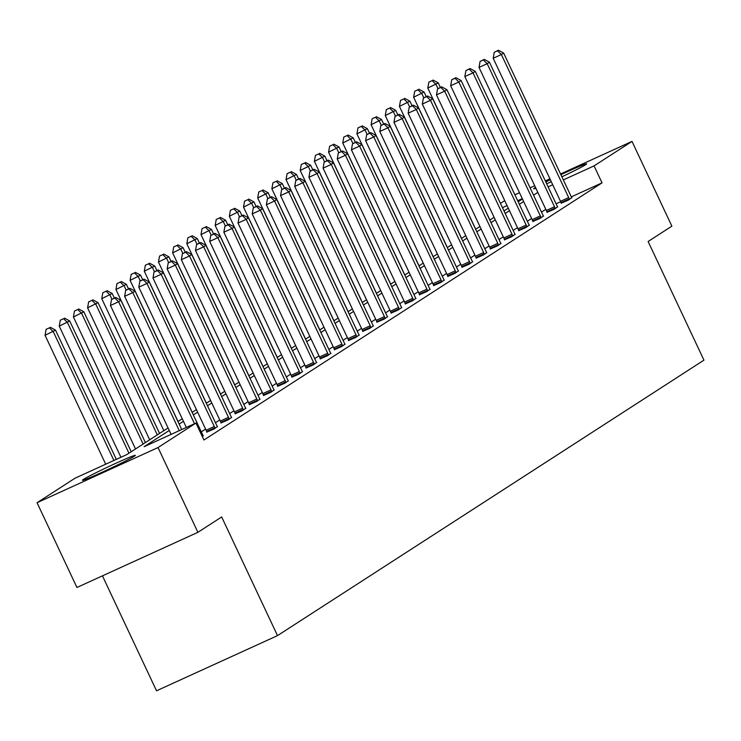 <?xml version="1.0" encoding="UTF-8"?>
<svg xmlns="http://www.w3.org/2000/svg" width="741" height="741" viewBox="0 0 741 741"><rect width="100%" height="100%" fill="white"/><g stroke="black" fill="none" stroke-linecap="round" stroke-linejoin="round"><path stroke-width="1.11" d="M560.872 174.691A29.251 1.176 154.8 0 1 586.613 163.863A29.251 1.176 154.8 0 1 585.649 164.687A29.251 1.176 154.8 0 1 561.863 176.812M551.285 181.702A29.251 1.176 154.8 0 1 546.654 183.768M535.873 188.242A29.251 1.176 154.8 0 1 533.687 188.77A29.251 1.176 154.8 0 1 534.65 187.945A29.251 1.176 154.8 0 1 535.493 187.427M134.399 456.178A29.251 1.176 154.8 0 1 105.565 470.655A29.251 1.176 154.8 0 1 82.427 480.261A29.251 1.176 154.8 0 1 83.39 479.436A29.251 1.176 154.8 0 1 112.224 464.95A29.251 1.176 154.8 0 1 135.362 455.354A29.251 1.176 154.8 0 1 134.399 456.178M102.443 575.84L156.527 690.788L277.505 635.621L703.95 360.154L648.116 241.501L671.874 226.153L631.999 141.401L594.06 165.901L563.327 179.915M277.505 635.621L221.67 516.959L197.903 532.316L76.934 587.474L37.05 502.722L74.989 478.223L126.813 454.585L168.068 427.937M500.444 203.404L504.732 200.626M514.884 194.809L519.487 192.706M530.102 187.862L534.706 185.769M545.32 180.924L549.924 178.822M560.539 173.987L631.999 141.401M197.903 532.316L158.028 447.555L37.05 502.722M547.043 212.324L554.203 209.249L557.64 206.822M518.7 230.636L525.851 227.561L529.287 225.134M490.347 248.948L497.498 245.873L500.935 243.446M461.995 267.26L469.155 264.185L472.582 261.758M433.642 285.572L440.802 282.506L444.23 280.07M405.29 303.884L412.45 300.818L415.886 298.382M376.937 322.196L384.097 319.13L387.534 316.703M348.585 340.508L355.745 337.442L359.181 335.015M320.242 358.829L327.392 355.754L330.829 353.327M291.889 377.141L299.04 374.066L302.476 371.639M263.537 395.453L270.697 392.378L274.124 389.951M235.184 413.765L242.344 410.69L245.771 408.263M206.832 432.077L213.992 429.011L217.428 426.575M545.802 209.342L541.514 212.111M531.621 218.493L527.333 221.263M517.45 227.654L513.161 230.423M503.269 236.805L498.98 239.575M489.097 245.966L484.809 248.735M474.925 255.117L470.628 257.896M460.745 264.278L456.456 267.047M446.573 273.438L442.284 276.208M432.392 282.59L428.103 285.359M418.22 291.75L413.932 294.52M404.04 300.902L399.751 303.671M389.868 310.062L385.579 312.832M375.696 319.214L371.398 321.992M361.515 328.374L357.227 331.144M347.344 337.535L343.055 340.304M333.163 346.686L328.874 349.456M318.991 355.847L314.703 358.616M304.81 364.998L300.522 367.768M290.639 374.159L286.35 376.928M276.467 383.31L272.169 386.089M262.286 392.471L257.998 395.24M248.115 401.622L243.826 404.401M233.934 410.783L229.645 413.552M219.762 419.943L215.474 422.713M205.59 429.095L201.293 431.864M169.263 430.456L144.143 446.684L195.957 423.055L203.942 440.006L602.035 182.86L571.33 196.856M560.687 201.709L556.083 203.812M203.247 435.736L202.312 436.551M221.013 422.926L228.163 419.851L231.6 417.424M249.356 404.605L256.516 401.539L259.952 399.112M277.708 386.293L284.868 383.227L288.305 380.8M306.061 367.981L313.221 364.915L316.657 362.479M334.413 349.669L341.573 346.593L345 344.167M362.766 331.357L369.926 328.282L373.353 325.855M391.118 313.045L398.269 309.97L401.705 307.543M419.471 294.733L426.621 291.658L430.058 289.231M447.814 276.421L454.974 273.346L458.41 270.919M476.167 258.1L483.327 255.034L486.763 252.607M504.519 239.788L511.679 236.722L515.115 234.295M532.872 221.476L540.032 218.41L543.459 215.974M561.224 203.164L568.384 200.089L571.811 197.662M602.035 182.86L594.06 165.901M195.957 423.055L158.028 447.555M545.811 181.962A29.251 1.176 154.8 0 1 550.35 179.72M552.721 184.759L548.108 186.862M522.275 198.634L517.672 200.737M507.057 205.581L502.454 207.675M177.96 421.546L182.249 418.776M192.132 412.394L196.421 409.625M206.304 403.234L210.601 400.464M220.485 394.082L224.773 391.313M234.656 384.922L238.945 382.152M248.837 375.77L253.126 372.992M263.009 366.61L267.297 363.84M277.19 357.449L281.478 354.68M291.361 348.298L295.65 345.528M305.533 339.137L309.831 336.368M319.714 329.986L324.002 327.216M333.885 320.825L338.174 318.056M348.066 311.674L352.355 308.895M362.238 302.513L366.526 299.744M376.409 293.353L380.707 290.583M390.59 284.201L394.879 281.432M404.762 275.041L409.06 272.271M418.943 265.889L423.231 263.12M433.115 256.729L437.403 253.959M447.295 247.577L451.584 244.799M461.467 238.417L465.756 235.647M475.639 229.265L479.936 226.487M489.82 220.105L494.108 217.335M503.991 210.944L508.28 208.175M518.172 201.793L522.461 199.023M537.827 192.391L533.529 195.161M523.646 201.543L519.358 204.312M509.475 210.703L505.186 213.473M495.294 219.855L491.005 222.624M481.122 229.015L476.833 231.785M466.941 238.167L462.653 240.945M452.77 247.327L448.481 250.097M438.598 256.488L434.3 259.257M424.417 265.639L420.128 268.409M410.245 274.8L405.957 277.569M396.065 283.951L391.776 286.721M381.893 293.112L377.604 295.881M367.712 302.263L363.423 305.042M353.54 311.424L349.252 314.193M339.369 320.575L335.071 323.354M325.188 329.736L320.899 332.505M311.016 338.896L306.728 341.666M296.835 348.048L292.547 350.817M282.664 357.208L278.375 359.978M268.492 366.36L264.194 369.138M254.311 375.52L250.023 378.29M240.14 384.672L235.842 387.45M225.959 393.832L221.67 396.602M211.787 402.993L207.499 405.762M197.606 412.144L193.318 414.914M183.435 421.305L179.146 424.074M179.285 430.66L118.625 301.763L120.894 300.29L181.721 429.548M171.106 434.383L110.455 305.487L118.625 301.763L114.781 298.03L115.689 297.447L111.511 299.521L114.781 298.03M111.511 299.521L110.455 305.487M120.894 300.29L115.689 297.447M116.328 459.364L55.51 330.115L45.062 335.312L105.713 464.209M49.388 327.846L46.118 329.337L49.388 327.846L53.232 331.579L113.892 460.476M50.295 327.263L55.51 330.115M45.062 335.312L46.118 329.337M194.503 423.722L132.806 292.602L135.075 291.139L202.395 434.198A3.751 1.074 65.5 0 0 203.053 435.421L203.34 435.884M186.324 427.446L124.627 296.335L132.806 292.602L128.953 288.879L129.87 288.286L125.683 290.361L128.953 288.879M125.683 290.361L124.627 296.335M135.075 291.139L129.87 288.286M215.01 428.354L214.825 427.816A3.751 1.074 65.5 0 0 214.297 426.51L146.977 283.451L149.247 281.978L216.567 425.047A3.751 1.074 65.5 0 0 217.233 426.27L217.521 426.733M206.887 432.244L206.656 431.549A3.751 1.074 65.5 0 0 206.128 430.234L138.799 287.175L146.977 283.451L143.133 279.718L144.041 279.135L139.864 281.21L143.133 279.718M139.864 281.21L138.799 287.175M149.247 281.978L144.041 279.135M131.222 451.732L69.682 320.955L59.234 326.151L120.931 457.262M63.569 318.695L60.299 320.186L63.569 318.695L67.412 322.428L128.953 453.205M64.476 318.111L69.682 320.955M59.234 326.151L60.299 320.186M145.403 442.581L83.853 311.804L73.415 316.991L135.51 448.963M77.74 309.534L74.471 311.025L77.74 309.534L81.584 313.267L143.124 444.044M78.648 308.951L83.853 311.804M73.415 316.991L74.471 311.025M229.182 419.193L229.006 418.665A3.751 1.074 65.5 0 0 228.469 417.35L161.149 274.29L163.428 272.827L230.747 415.886A3.751 1.074 65.5 0 0 231.405 417.109L231.692 417.572M221.068 423.092L220.827 422.389A3.751 1.074 65.5 0 0 220.299 421.083L152.979 278.014L161.149 274.29L157.305 270.558L158.213 269.974L154.035 272.049L157.305 270.558M154.035 272.049L152.979 278.014M163.428 272.827L158.213 269.974M159.574 433.42L98.034 302.643L87.586 307.839L149.691 439.811M91.921 300.383L88.651 301.874L91.921 300.383L95.765 304.106L157.305 434.893M92.829 299.79L98.034 302.643M87.586 307.839L88.651 301.874M243.363 410.042L243.178 409.504A3.751 1.074 65.5 0 0 242.65 408.198L175.33 265.13L177.599 263.666L244.919 406.726A3.751 1.074 65.5 0 0 245.586 407.958L245.873 408.411M235.24 413.932L235.008 413.237A3.751 1.074 65.5 0 0 234.471 411.922L167.151 268.863L175.33 265.13L171.486 261.406L172.394 260.813L168.216 262.898L171.486 261.406M168.216 262.898L167.151 268.863M177.599 263.666L172.394 260.813M114.355 298.049L112.206 293.482L101.767 298.679L163.863 430.651M106.093 291.222L102.823 292.714L106.093 291.222L109.937 294.955L111.956 299.234M107 290.639L112.206 293.482M101.767 298.679L102.823 292.714M257.535 400.881L257.349 400.353A3.751 1.074 65.5 0 0 256.821 399.038L189.501 255.978L191.771 254.506L259.1 397.574A3.751 1.074 65.5 0 0 259.758 398.797L260.045 399.26M249.421 404.771L249.18 404.077A3.751 1.074 65.5 0 0 248.652 402.771L181.332 259.702L189.501 255.978L185.658 252.246L186.565 251.662L182.388 253.737L185.658 252.246M182.388 253.737L181.332 259.702M191.771 254.506L186.565 251.662M128.536 288.897L126.387 284.331L115.939 289.527L178.044 421.499M120.264 282.071L116.995 283.562L120.264 282.071L124.108 285.794L126.127 290.083M121.172 281.478L126.387 284.331M115.939 289.527L116.995 283.562M271.706 391.72L271.53 391.192A3.751 1.074 65.5 0 0 271.002 389.886L203.682 246.818L205.952 245.354L273.272 388.414A3.751 1.074 65.5 0 0 273.929 389.636L274.216 390.099M263.592 395.62L263.351 394.916A3.751 1.074 65.5 0 0 262.823 393.61L195.504 250.551L203.682 246.818L199.838 243.094L200.746 242.502L196.569 244.586L199.838 243.094M196.569 244.586L195.504 250.551M205.952 245.354L200.746 242.502M142.707 279.737L140.558 275.17L130.11 280.367L192.215 412.339M134.445 272.91L131.176 274.402L134.445 272.91L138.289 276.643L140.299 280.922M135.353 272.327L140.558 275.17M130.11 280.367L131.176 274.402M285.887 382.569L285.702 382.032A3.751 1.074 65.5 0 0 285.174 380.726L217.854 237.666L220.123 236.194L287.443 379.262A3.751 1.074 65.5 0 0 288.11 380.485L288.397 380.948M277.764 386.459L277.532 385.765A3.751 1.074 65.5 0 0 277.004 384.459L209.684 241.39L217.854 237.666L214.01 233.934L214.918 233.35L210.74 235.425L214.01 233.934M210.74 235.425L209.684 241.39M220.123 236.194L214.918 233.35M156.888 270.585L154.739 266.019L144.291 271.215L206.387 403.178M148.617 263.759L145.347 265.241L148.617 263.759L152.461 267.482L154.48 271.771M149.525 263.166L154.739 266.019M144.291 271.215L145.347 265.241M300.059 373.408L299.883 372.88A3.751 1.074 65.5 0 0 299.355 371.574L232.026 228.506L234.304 227.042L301.624 370.102A3.751 1.074 65.5 0 0 302.282 371.324L302.569 371.787M291.945 377.308L291.704 376.604A3.751 1.074 65.5 0 0 291.176 375.298L223.856 232.239L232.026 228.506L228.182 224.782L229.099 224.19L224.912 226.274L228.182 224.782M224.912 226.274L223.856 232.239M234.304 227.042L229.099 224.19M171.06 261.425L168.911 256.858L158.463 262.055L220.568 394.027M162.798 254.598L159.528 256.09L162.798 254.598L166.642 258.331L168.652 262.61M163.705 254.015L168.911 256.858M158.463 262.055L159.528 256.09M314.24 364.257L314.054 363.72A3.751 1.074 65.5 0 0 313.526 362.414L246.207 219.355L248.476 217.882L315.796 360.95A3.751 1.074 65.5 0 0 316.463 362.173L316.75 362.636M306.116 368.147L305.885 367.453A3.751 1.074 65.5 0 0 305.357 366.147L238.028 223.078L246.207 219.355L242.363 215.622L243.27 215.038L239.093 217.113L242.363 215.622M239.093 217.113L238.028 223.078M248.476 217.882L243.27 215.038M185.231 252.273L183.083 247.707L172.644 252.894L234.74 384.866M176.969 245.438L173.7 246.929L176.969 245.438L180.813 249.171L182.832 253.45M177.877 244.854L183.083 247.707M172.644 252.894L173.7 246.929M328.411 355.096L328.235 354.569A3.751 1.074 65.5 0 0 327.698 353.262L260.378 210.194L262.657 208.73L329.977 351.79A3.751 1.074 65.5 0 0 330.634 353.012L330.921 353.476M320.297 358.996L320.056 358.292A3.751 1.074 65.5 0 0 319.528 356.986L252.209 213.917L260.378 210.194L256.534 206.461L257.442 205.878L253.265 207.952L256.534 206.461M253.265 207.952L252.209 213.917M262.657 208.73L257.442 205.878M199.412 243.113L197.263 238.546L186.815 243.743L248.92 375.715M191.141 236.286L187.881 237.778L191.141 236.286L194.994 240.01L197.004 244.298M192.058 235.694L197.263 238.546M186.815 243.743L187.881 237.778M342.592 345.945L342.407 345.408A3.751 1.074 65.5 0 0 341.879 344.102L274.559 201.033L276.828 199.57L344.148 342.638A3.751 1.074 65.5 0 0 344.806 343.861L345.102 344.324M334.469 349.835L334.237 349.141A3.751 1.074 65.5 0 0 333.7 347.825L266.38 204.766L274.559 201.033L270.715 197.31L271.623 196.717L267.445 198.801L270.715 197.31M267.445 198.801L266.38 204.766M276.828 199.57L271.623 196.717M213.584 233.952L211.435 229.386L200.996 234.582L263.092 366.554M205.322 227.126L202.052 228.617L205.322 227.126L209.166 230.859L211.185 235.138M206.23 226.542L211.435 229.386M200.996 234.582L202.052 228.617M356.764 336.785L356.578 336.257A3.751 1.074 65.5 0 0 356.05 334.941L288.731 191.882L291 190.409L358.329 333.478A3.751 1.074 65.5 0 0 358.987 334.7L359.274 335.164M348.65 340.684L348.409 339.98A3.751 1.074 65.5 0 0 347.881 338.674L280.561 195.605L288.731 191.882L284.887 188.149L285.794 187.566L281.617 189.64L284.887 188.149M281.617 189.64L280.561 195.605M291 190.409L285.794 187.566M227.765 224.801L225.616 220.234L215.168 225.431L277.273 357.403M219.493 217.974L216.224 219.466L219.493 217.974L223.337 221.698L225.357 225.986M220.401 217.382L225.616 220.234M215.168 225.431L216.224 219.466M370.935 327.624L370.759 327.096A3.751 1.074 65.5 0 0 370.231 325.79L302.912 182.721L305.181 181.258L372.501 324.317A3.751 1.074 65.5 0 0 373.158 325.54L373.445 326.003M362.821 331.523L362.581 330.819A3.751 1.074 65.5 0 0 362.053 329.513L294.733 186.454L302.912 182.721L299.068 178.998L299.975 178.405L295.798 180.489L299.068 178.998M295.798 180.489L294.733 186.454M305.181 181.258L299.975 178.405M241.936 215.64L239.788 211.074L229.339 216.27L291.445 348.242M233.674 208.814L230.405 210.305L233.674 208.814L237.518 212.547L239.528 216.826M234.582 208.23L239.788 211.074M229.339 216.27L230.405 210.305M385.116 318.473L384.931 317.935A3.751 1.074 65.5 0 0 384.403 316.629L317.083 173.57L319.352 172.097L386.672 315.166A3.751 1.074 65.5 0 0 387.339 316.388L387.626 316.852M376.993 322.363L376.761 321.668A3.751 1.074 65.5 0 0 376.233 320.362L308.914 177.294L317.083 173.57L313.239 169.837L314.147 169.254L309.97 171.328L313.239 169.837M309.97 171.328L308.914 177.294M319.352 172.097L314.147 169.254M256.108 206.489L253.968 201.923L243.52 207.119L305.616 339.091M247.846 199.662L244.576 201.154L247.846 199.662L251.69 203.386L253.709 207.675M248.754 199.07L253.968 201.923M243.52 207.119L244.576 201.154M399.288 309.312L399.112 308.784A3.751 1.074 65.5 0 0 398.584 307.478L331.255 164.409L333.533 162.946L400.853 306.005A3.751 1.074 65.5 0 0 401.511 307.228L401.798 307.691M391.174 313.211L390.933 312.507A3.751 1.074 65.5 0 0 390.405 311.201L323.085 168.142L331.255 164.409L327.411 160.686L328.319 160.093L324.141 162.177L327.411 160.686M324.141 162.177L323.085 168.142M333.533 162.946L328.319 160.093M270.289 197.328L268.14 192.762L257.692 197.958L319.797 329.93M262.027 190.502L258.757 191.993L262.027 190.502L265.871 194.235L267.881 198.514M262.935 189.918L268.14 192.762M257.692 197.958L258.757 191.993M413.469 300.161L413.283 299.623A3.751 1.074 65.5 0 0 412.756 298.317L345.436 155.258L347.705 153.785L415.025 296.854A3.751 1.074 65.5 0 0 415.692 298.077L415.979 298.54M405.346 304.051L405.114 303.356A3.751 1.074 65.5 0 0 404.577 302.05L337.257 158.982L345.436 155.258L341.592 151.525L342.499 150.942L338.322 153.016L341.592 151.525M338.322 153.016L337.257 158.982M347.705 153.785L342.499 150.942M284.461 188.177L282.312 183.611L271.873 188.798L333.969 320.77M276.198 181.341L272.929 182.832L276.198 181.341L280.042 185.074L282.062 189.363M277.106 180.758L282.312 183.611M271.873 188.798L272.929 182.832M427.64 291L427.464 290.472A3.751 1.074 65.5 0 0 426.927 289.166L359.607 146.097L361.886 144.634L429.206 287.693A3.751 1.074 65.5 0 0 429.863 288.916L430.15 289.379M419.526 294.899L419.286 294.196A3.751 1.074 65.5 0 0 418.758 292.89L351.438 149.83L359.607 146.097L355.763 142.365L356.671 141.781L352.494 143.856L355.763 142.365M352.494 143.856L351.438 149.83M361.886 144.634L356.671 141.781M298.642 179.016L296.493 174.45L286.045 179.646L348.15 311.618M290.37 172.19L287.1 173.681L290.37 172.19L294.223 175.913L296.233 180.202M291.287 171.606L296.493 174.45M286.045 179.646L287.1 173.681M441.812 281.849L441.636 281.311A3.751 1.074 65.5 0 0 441.108 280.005L373.788 136.946L376.058 135.473L443.377 278.542A3.751 1.074 65.5 0 0 444.035 279.765L444.331 280.228M433.698 285.739L433.466 285.044A3.751 1.074 65.5 0 0 432.929 283.729L365.609 140.67L373.788 136.946L369.944 133.213L370.852 132.63L366.675 134.705L369.944 133.213M366.675 134.705L365.609 140.67M376.058 135.473L370.852 132.63M312.813 169.856L310.664 165.289L300.216 170.486L362.321 302.458M304.551 163.029L301.281 164.521L304.551 163.029L308.395 166.762L310.414 171.041M305.459 162.446L310.664 165.289M300.216 170.486L301.281 164.521M455.993 272.688L455.808 272.16A3.751 1.074 65.5 0 0 455.28 270.845L387.96 127.785L390.229 126.322L457.549 269.381A3.751 1.074 65.5 0 0 458.216 270.604L458.503 271.067M447.879 276.588L447.638 275.884A3.751 1.074 65.5 0 0 447.11 274.578L379.79 131.509L387.96 127.785L384.116 124.053L385.024 123.469L380.846 125.544L384.116 124.053M380.846 125.544L379.79 131.509M390.229 126.322L385.024 123.469M326.994 160.704L324.845 156.138L314.397 161.334L376.493 293.306M318.723 153.878L315.453 155.369L318.723 153.878L322.567 157.601L324.586 161.89M319.63 153.285L324.845 156.138M314.397 161.334L315.453 155.369M470.165 263.537L469.989 262.999A3.751 1.074 65.5 0 0 469.461 261.693L402.141 118.625L404.41 117.161L471.73 260.221A3.751 1.074 65.5 0 0 472.387 261.453L472.675 261.906M462.051 267.427L461.81 266.732A3.751 1.074 65.5 0 0 461.282 265.417L393.962 122.358L402.141 118.625L398.288 114.901L399.204 114.309L395.027 116.393L398.288 114.901M395.027 116.393L393.962 122.358M404.41 117.161L399.204 114.309M341.166 151.544L339.017 146.977L328.569 152.174L390.674 284.146M332.904 144.717L329.634 146.209L332.904 144.717L336.747 148.45L338.757 152.729M333.811 144.134L339.017 146.977M328.569 152.174L329.634 146.209M484.345 254.376L484.16 253.848A3.751 1.074 65.5 0 0 483.632 252.533L416.312 109.473L418.582 108.001L485.901 251.069A3.751 1.074 65.5 0 0 486.568 252.292L486.856 252.755M476.222 258.266L475.991 257.572A3.751 1.074 65.5 0 0 475.463 256.266L408.143 113.197L416.312 109.473L412.468 105.741L413.376 105.157L409.199 107.232L412.468 105.741M409.199 107.232L408.143 113.197M418.582 108.001L413.376 105.157M355.337 142.392L353.188 137.826L342.75 143.022L404.845 274.994M347.075 135.566L343.805 137.057L347.075 135.566L350.919 139.289L352.938 143.578M347.983 134.973L353.188 137.826M342.75 143.022L343.805 137.057M498.517 245.215L498.341 244.687A3.751 1.074 65.5 0 0 497.804 243.381L430.484 100.313L432.763 98.849L500.082 241.909A3.751 1.074 65.5 0 0 500.74 243.131L501.027 243.594M490.403 249.115L490.162 248.411A3.751 1.074 65.5 0 0 489.634 247.105L422.314 104.046L430.484 100.313L426.64 96.589L427.548 95.997L423.37 98.081L426.64 96.589M423.37 98.081L422.314 104.046M432.763 98.849L427.548 95.997M369.518 133.232L367.369 128.665L356.921 133.862L419.026 265.834M361.256 126.405L357.986 127.897L361.256 126.405L365.1 130.138L367.11 134.417M362.164 125.822L367.369 128.665M356.921 133.862L357.986 127.897M512.698 236.064L512.513 235.527A3.751 1.074 65.5 0 0 511.985 234.221L444.665 91.162L446.934 89.689L514.254 232.757A3.751 1.074 65.5 0 0 514.921 233.98L515.208 234.443M504.575 239.954L504.343 239.26A3.751 1.074 65.5 0 0 503.806 237.954L436.486 94.885L444.665 91.162L440.821 87.429L441.729 86.845L437.551 88.92L440.821 87.429M437.551 88.92L436.486 94.885M446.934 89.689L441.729 86.845M383.69 124.08L381.541 119.514L371.102 124.71L433.198 256.673M375.428 117.245L372.158 118.736L375.428 117.245L379.272 120.978L381.291 125.266M376.335 116.661L381.541 119.514M371.102 124.71L372.158 118.736M526.87 226.903L526.694 226.376A3.751 1.074 65.5 0 0 526.156 225.069L458.836 82.001L461.115 80.537L528.435 223.597A3.751 1.074 65.5 0 0 529.093 224.819L529.38 225.283M518.756 230.803L518.515 230.099A3.751 1.074 65.5 0 0 517.987 228.793L450.667 85.734L458.836 82.001L454.993 78.277L455.9 77.685L451.723 79.759L454.993 78.277M451.723 79.759L450.667 85.734M461.115 80.537L455.9 77.685M397.871 114.92L395.722 110.353L385.274 115.55L447.379 247.522M389.599 108.093L386.33 109.585L389.599 108.093L393.443 111.826L395.462 116.105M390.516 107.51L395.722 110.353M385.274 115.55L386.33 109.585M541.041 217.752L540.865 217.215A3.751 1.074 65.5 0 0 540.337 215.909L473.017 72.85L475.287 71.377L542.607 214.445A3.751 1.074 65.5 0 0 543.264 215.668L543.551 216.131M532.927 221.642L532.686 220.948A3.751 1.074 65.5 0 0 532.158 219.632L464.839 76.573L473.017 72.85L469.173 69.117L470.081 68.533L465.904 70.608L469.173 69.117M465.904 70.608L464.839 76.573M475.287 71.377L470.081 68.533M412.042 105.759L409.893 101.202L399.445 106.389L461.55 238.361M403.78 98.933L400.51 100.424L403.78 98.933L407.624 102.666L409.643 106.945M404.688 98.349L409.893 101.202M399.445 106.389L400.51 100.424M555.222 208.591L555.037 208.064A3.751 1.074 65.5 0 0 554.509 206.748L487.189 63.689L489.458 62.225L556.778 205.285A3.751 1.074 65.5 0 0 557.445 206.507L557.732 206.971M547.108 212.491L546.867 211.787A3.751 1.074 65.5 0 0 546.339 210.481L479.019 67.412L487.189 63.689L483.345 59.956L484.253 59.373L480.075 61.447L483.345 59.956M480.075 61.447L479.019 67.412M489.458 62.225L484.253 59.373M426.223 96.608L424.074 92.041L413.626 97.238L475.722 229.21M417.952 89.781L414.682 91.273L417.952 89.781L421.796 93.505L423.815 97.793M418.86 89.189L424.074 92.041M413.626 97.238L414.682 91.273M569.394 199.44L569.218 198.903A3.751 1.074 65.5 0 0 568.69 197.597L501.37 54.528L503.639 53.065L570.959 196.124A3.751 1.074 65.5 0 0 571.617 197.356L571.904 197.81M561.28 203.33L561.039 202.636A3.751 1.074 65.5 0 0 560.511 201.32L493.191 58.261L501.37 54.528L497.517 50.805L498.434 50.212L494.247 52.296L497.517 50.805M494.247 52.296L493.191 58.261M503.639 53.065L498.434 50.212M440.395 87.447L438.246 82.881L427.798 88.077L489.903 220.049M432.133 80.621L428.863 82.112L432.133 80.621L435.977 84.354L437.987 88.633M433.04 80.037L438.246 82.881M427.798 88.077L428.863 82.112M214.825 427.816L206.656 431.549M214.297 426.51L206.128 430.234M229.006 418.665L220.827 422.389M228.469 417.35L220.299 421.083M243.178 409.504L235.008 413.237M242.65 408.198L234.471 411.922M257.349 400.353L249.18 404.077M256.821 399.038L248.652 402.771M271.53 391.192L263.351 394.916M271.002 389.886L262.823 393.61M285.702 382.032L277.532 385.765M285.174 380.726L277.004 384.459M299.883 372.88L291.704 376.604M299.355 371.574L291.176 375.298M314.054 363.72L305.885 367.453M313.526 362.414L305.357 366.147M328.235 354.569L320.056 358.292M327.698 353.262L319.528 356.986M342.407 345.408L334.237 349.141M341.879 344.102L333.7 347.825M356.578 336.257L348.409 339.98M356.05 334.941L347.881 338.674M370.759 327.096L362.581 330.819M370.231 325.79L362.053 329.513M384.931 317.935L376.761 321.668M384.403 316.629L376.233 320.362M399.112 308.784L390.933 312.507M398.584 307.478L390.405 311.201M413.283 299.623L405.114 303.356M412.756 298.317L404.577 302.05M427.464 290.472L419.286 294.196M426.927 289.166L418.758 292.89M441.636 281.311L433.466 285.044M441.108 280.005L432.929 283.729M455.808 272.16L447.638 275.884M455.28 270.845L447.11 274.578M469.989 262.999L461.81 266.732M469.461 261.693L461.282 265.417M484.16 253.848L475.991 257.572M483.632 252.533L475.463 256.266M498.341 244.687L490.162 248.411M497.804 243.381L489.634 247.105M512.513 235.527L504.343 239.26M511.985 234.221L503.806 237.954M526.694 226.376L518.515 230.099M526.156 225.069L517.987 228.793M540.865 217.215L532.686 220.948M540.337 215.909L532.158 219.632M555.037 208.064L546.867 211.787M554.509 206.748L546.339 210.481M569.218 198.903L561.039 202.636M568.69 197.597L560.511 201.32"/></g></svg>
